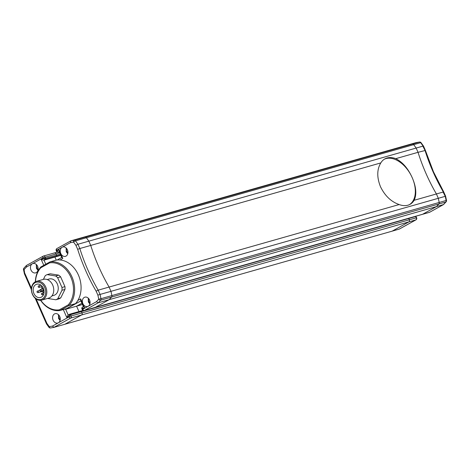 <?xml version="1.0" encoding="UTF-8"?>
<svg xmlns="http://www.w3.org/2000/svg" width="470" height="470" viewBox="0 0 470 470"><rect width="100%" height="100%" fill="white"/><g stroke="black" fill="none" stroke-linecap="round" stroke-linejoin="round"><path stroke-width="0.7" d="M77.891 300.406L80.646 298.873L84.488 307.58L82.491 308.684L82.749 309.278L88.178 306.27A4.87 3.76 -105.9 0 0 89.553 299.995A4.87 3.76 -105.9 0 0 84.894 297.158A4.87 3.76 -105.9 0 0 82.902 303.685A4.87 3.76 -105.9 0 0 87.561 306.522A4.87 3.76 -105.9 0 0 88.178 306.27L96.456 301.681L98.242 302.792L109.152 299.69L111.578 297.063A1.621 1.251 -105.9 0 0 111.901 295.589L110.979 291.329L109.099 287.058A162.314 125.349 74.1 0 1 98.806 266.854A162.314 125.349 74.1 0 1 90.734 245.428L88.854 241.157L86.392 237.75A1.621 1.251 -105.9 0 0 85.146 237.144L81.815 237.708L409.129 144.607L412.454 144.043A1.621 1.251 74.1 0 1 413.7 144.648L416.162 148.056L418.041 152.321A162.314 125.349 -105.9 0 0 436.407 193.957L438.287 198.228L439.209 202.488A1.621 1.251 74.1 0 1 438.886 203.962L436.46 206.589L422.612 214.267A1.621 1.251 74.1 0 1 422.407 214.349A1.621 1.251 74.1 0 1 422.189 214.385M60.777 253.512A4.87 3.76 -105.9 0 0 65.43 256.35A4.87 3.76 -105.9 0 0 67.422 249.823A4.87 3.76 -105.9 0 0 62.769 246.985A4.87 3.76 -105.9 0 0 62.146 247.243A4.87 3.76 -105.9 0 0 60.777 253.512M30.979 270.038A4.87 3.76 -105.9 0 0 35.632 272.876A4.87 3.76 -105.9 0 0 37.624 266.349A4.87 3.76 -105.9 0 0 32.965 263.511A4.87 3.76 -105.9 0 0 32.348 263.77A4.87 3.76 -105.9 0 0 30.979 270.038M36.166 299.002L46.924 323.395L49.268 326.632L52.434 326.092L58.38 322.796A4.87 3.76 -105.9 0 0 59.749 316.522A4.87 3.76 -105.9 0 0 55.096 313.684A4.87 3.76 -105.9 0 0 53.104 320.211A4.87 3.76 -105.9 0 0 57.763 323.049A4.87 3.76 -105.9 0 0 58.38 322.796L69.014 316.897L68.755 316.304L70.529 314.671L81.439 311.569A0.811 0.629 -105.9 0 0 80.558 311.134A0.811 0.629 -105.9 0 1 80.664 311.093L82.99 310.435M94.875 307.492A1.621 1.251 -105.9 0 0 95.099 307.451A1.621 1.251 -105.9 0 0 95.304 307.368L109.152 299.69L111.578 297.063A1.621 1.251 -105.9 0 0 111.901 295.589L100.991 298.691L100.069 294.432L97.883 295.137L96.133 291.165L98.189 290.16L100.069 294.432L110.979 291.329L109.099 287.058L98.189 290.16A162.314 125.349 -105.9 0 1 87.896 269.962A162.314 125.349 -105.9 0 1 79.824 248.53L77.679 249.323L75.929 245.352L77.944 244.259L88.854 241.157L86.392 237.75A1.621 1.251 -105.9 0 0 85.146 237.144L81.815 237.708L70.905 240.816L74.237 240.246A1.621 1.251 74.1 0 1 75.482 240.857L77.944 244.259L79.824 248.53L380.8 162.92C376.881 169.435 376.776 177.378 380.494 186.731C384.936 195.843 391.157 201.783 399.165 204.55L109.099 287.058A162.314 125.349 74.1 0 1 98.806 266.854A162.314 125.349 74.1 0 1 90.734 245.428L88.854 241.157L416.162 148.056L418.041 152.321L424.827 150.576M60.8 255.369L54.908 257.043L56.271 260.127L54.908 257.043L56.347 256.244A0.811 0.629 -105.9 0 0 56.576 255.198L45.666 258.3L43.24 258.459L42.981 257.871L26.402 267.066L26.461 265.444L43.187 256.168A1.621 1.016 61 0 1 43.322 256.115A1.621 1.251 74.1 0 1 43.528 256.027A1.621 1.251 74.1 0 1 45.079 256.972L45.666 258.3A0.811 0.629 74.1 0 1 45.437 259.346L43.998 260.145L54.908 257.043L56.347 256.244A0.811 0.629 -105.9 0 0 56.576 255.198L55.995 253.871A1.621 1.251 -105.9 0 0 54.438 252.925A1.621 1.251 -105.9 0 0 54.232 253.007M52.434 326.092L53.932 327.367L64.842 324.265L81.569 314.988A1.621 1.251 -105.9 0 0 82.027 312.897L81.439 311.569A0.811 0.629 -105.9 0 0 80.664 311.093L69.754 314.195A0.811 0.629 74.1 0 1 70.529 314.671L71.117 315.999L82.027 312.897L81.439 311.569L408.747 218.468L409.335 219.796A1.621 1.251 74.1 0 1 408.877 221.881L392.15 231.158L399.353 229.043M64.443 309.231L65.671 309.284L76.581 306.181L81.909 303.226L76.581 306.181L82.473 304.507M78.96 311.581L76.581 306.181L78.96 311.581M26.461 265.444L23.894 268.176A1.621 1.621 0 0 0 23.5 269.621L24.093 269.557A1.621 0.934 -137.3 0 1 23.894 268.176M26.402 267.066L24.093 269.557L24.769 273.752M31.402 289.69L24.411 273.834L23.5 269.621M46.924 323.395L46.894 323.918M48.945 327.302A1.621 1.621 0 0 0 50.531 327.948L50.531 327.948A1.621 1.028 80.3 0 1 49.268 326.632A1.621 0.441 144.1 0 0 48.945 327.302L46.507 323.93L35.162 298.209M60.648 255.022L45.437 259.346L43.24 258.459L41.248 259.563L43.998 260.145L45.79 264.211M399.095 229.184L415.821 219.907A1.621 1.251 -105.9 0 0 416.279 217.822L409.335 219.796A1.621 1.251 74.1 0 1 408.877 221.881L70.659 318.09A1.621 1.016 61 0 1 69.014 316.897L71.117 315.999A1.621 1.251 74.1 0 1 70.659 318.09L53.932 327.367L50.531 327.948A1.621 1.028 80.3 0 0 50.601 327.937L53.792 327.39M62.046 257.301L62.816 258.441L60.054 259.969M61.811 257.666L58.985 251.256L58.973 249.734L62.816 258.441M59.191 251.72L58.069 252.343L56.982 250.845L58.973 249.734M69.507 314.301L68.062 315.1L66.764 317.409L68.755 316.304L69.648 314.242A0.811 0.629 74.1 0 1 69.754 314.195L69.648 314.242M59.308 251.991L58.069 252.343A0.811 0.629 74.1 0 1 57.963 252.384L56.741 251.791L56.224 250.628L56.717 250.251L57.187 251.914M80.646 298.873L80.658 300.395L83.484 306.81M70.905 240.816L56.923 248.548A1.621 1.016 61 0 0 56.717 250.251L70.418 242.655L70.905 240.816M84.488 307.58L83.719 306.44M419.816 142.081A1.621 1.028 80.3 0 0 419.469 142.052A1.621 1.028 80.3 0 0 419.399 142.063L74.237 240.246A1.621 1.028 80.3 0 0 73.584 242.115L70.418 242.655M82.05 308.279L82.491 308.684L82.15 307.292L83.396 306.599M96.456 301.681L98.759 299.184A1.621 0.934 42.7 0 0 100.668 300.171L98.242 302.792L84.394 310.47A1.621 1.016 61 0 1 82.749 309.278L82.256 309.648L81.745 308.485L82.15 307.292M59.819 316.686L60.201 318.037M60.119 317.632L59.825 317.714M37.694 266.514L38.076 267.871M37.994 267.459L37.7 267.542M67.492 249.987L67.874 251.344M67.792 250.933L67.498 251.015M89.617 300.16L89.999 301.517M89.923 301.106L89.623 301.188M40.784 300.277A24.023 18.553 -105.9 0 0 59.332 309.83L60.078 310.47A24.834 19.176 74.1 0 1 40.602 300.295M59.332 309.83L68.185 304.918L69.084 305.477L60.078 310.47L66.523 308.637L75.529 303.638A24.834 19.176 -105.9 0 0 78.378 274.974A24.834 19.176 -105.9 0 0 56.329 260.11L49.885 261.943A24.834 19.176 74.1 0 1 71.928 276.807A24.834 19.176 74.1 0 1 69.084 305.477L75.529 303.638M35.344 281.794A24.834 19.176 74.1 0 1 40.878 266.937L49.885 261.943L49.638 262.865L40.784 267.777A24.023 18.553 -105.9 0 0 35.503 281.712M68.185 304.918A24.023 18.553 -105.9 0 0 70.882 277.253A24.023 18.553 -105.9 0 0 49.638 262.865M40.878 266.937L40.784 267.777M33.905 293.474A6.897 5.329 -105.9 0 0 40.502 297.498A6.897 5.329 -105.9 0 0 43.322 288.251A6.897 5.329 -105.9 0 0 36.725 284.227A6.897 5.329 -105.9 0 0 33.905 293.474M42.664 291.3A6.897 5.329 -105.9 0 0 43.569 292.763M41.777 300.089A9.741 7.52 74.1 0 1 32.465 294.408A9.741 7.52 74.1 0 1 36.449 281.354A9.741 7.52 74.1 0 1 45.755 287.035A9.741 7.52 74.1 0 1 41.777 300.089L48.716 298.115A9.741 7.52 -105.9 0 0 52.699 285.061A9.741 7.52 -105.9 0 0 43.387 279.38L45.226 275.702A13.307 10.281 -105.9 0 1 47.176 274.621L50.149 273.775L58.668 275.138A13.307 10.281 -105.9 0 1 60.636 276.848L64.948 286.63L61.975 287.476L57.657 277.694L60.636 276.848M44.709 287.481A8.93 6.891 -105.9 0 0 35.033 282.746A8.93 6.891 -105.9 0 0 32.524 294.238A8.93 6.891 -105.9 0 0 42.194 298.979A8.93 6.891 -105.9 0 0 44.709 287.481M51.888 295.947L53.839 295.389A8.519 6.58 -105.9 0 0 57.322 283.968A8.519 6.58 -105.9 0 0 49.18 278.998L47.223 279.55M57.657 277.694A13.307 10.281 -105.9 0 0 55.695 275.99L58.668 275.138M55.695 275.99L47.176 274.621M47.57 298.438L55.842 299.766L58.815 298.92A13.307 10.281 -105.9 0 0 60.765 297.839L64.966 289.42A13.307 10.281 -105.9 0 0 64.948 286.63M55.842 299.766A13.307 10.281 -105.9 0 0 57.787 298.685L60.765 297.839M57.787 298.685L61.993 290.266L64.966 289.42M61.993 290.266A13.307 10.281 -105.9 0 0 61.975 287.476M41.824 286.641A6.897 5.329 -105.9 0 0 41.936 289.074M429.128 212.411A1.621 1.251 -105.9 0 0 429.351 212.375A1.621 1.251 -105.9 0 0 429.556 212.293L443.404 204.609L445.83 201.988A1.621 1.251 -105.9 0 0 446.153 200.514L445.231 196.249L443.281 192.418M445.031 196.389L110.979 291.329L111.901 295.589L446.5 200.379L445.589 196.166L443.739 191.966L433.44 171.738L425.356 150.288L423.494 146.07L421.055 142.698A1.621 0.441 144.1 0 0 420.644 142.674L75.482 240.857A1.621 0.441 144.1 0 0 73.584 242.115L75.929 245.352M423.076 146.605L424.986 150.347A162.314 125.349 74.1 0 0 433.058 171.779A162.314 125.349 74.1 0 0 443.351 191.983L414.14 200.291C416.849 194.445 416.214 186.913 412.231 177.707A25.968 16.239 61 0 0 384.331 159.218M409.499 204.603A25.968 16.239 61 0 0 412.231 177.707C408.06 168.448 402.573 162.097 395.775 158.66L418.041 152.321A162.314 125.349 74.1 0 0 426.12 173.753A162.314 125.349 74.1 0 0 436.407 193.957L438.287 198.228L439.209 202.488A1.621 1.251 74.1 0 1 438.886 203.962L436.46 206.589L109.152 299.69L95.304 307.368L429.556 212.293A1.621 1.016 61 0 0 429.692 212.234L443.539 204.556L436.46 206.589L422.612 214.267A1.621 1.251 74.1 0 1 422.407 214.349L429.351 212.375A1.621 1.621 0 0 0 429.692 212.234A1.621 1.016 61 0 0 429.815 212.146M416.068 142.633L409.129 144.607L412.454 144.043A1.621 1.251 74.1 0 1 413.7 144.648L416.162 148.056L423.106 146.082L420.644 142.674A1.621 1.251 -105.9 0 0 419.399 142.063L416.209 142.61M415.58 216.294A0.811 0.629 -105.9 0 1 415.691 216.488L416.655 217.78L416.279 217.822L415.691 216.488L408.747 218.468L409.335 219.796L82.027 312.897A1.621 1.251 -105.9 0 1 81.569 314.988L64.842 324.265L392.15 231.158L408.877 221.881L415.821 219.907A1.621 1.016 61 0 0 415.956 219.854A1.621 1.621 0 0 0 416.655 217.78M443.539 204.556L446.106 201.824A1.621 1.621 0 0 0 446.5 200.379M97.883 295.137L98.759 299.184L100.991 298.691A1.621 1.251 74.1 0 1 100.668 300.171L445.83 201.988A1.621 0.934 42.7 0 0 446.106 201.824M421.055 142.698A1.621 1.621 0 0 0 419.469 142.052L416.138 142.621M399.165 204.55A25.968 16.239 61 0 0 407.884 205.214A25.968 16.239 61 0 0 410.063 204.315A25.968 16.239 61 0 0 414.14 200.291M395.775 158.66A25.968 16.239 61 0 0 384.877 158.895A25.968 16.239 61 0 0 380.8 162.92M95.099 307.451A1.621 1.251 -105.9 0 0 95.304 307.368L84.394 310.47A1.621 1.251 74.1 0 1 84.189 310.558L422.407 214.349M60.26 254.153L56.576 255.198L55.995 253.871A1.621 1.251 -105.9 0 0 54.438 252.925L57.029 252.184M57.963 252.384L59.314 252.002M54.438 252.925L43.528 256.027A1.621 1.621 0 0 0 43.187 256.168A1.621 1.016 61 0 0 42.981 257.871L59.678 252.825M69.865 314.177L80.558 311.134M80.864 300.859L65.671 309.284L68.203 315.023M66.764 317.409L63.297 309.554M96.133 291.165A163.936 126.6 74.1 0 1 77.679 249.323M43.786 265.321L41.248 259.563M24.969 273.611L31.455 288.316M57.058 248.495A1.621 1.016 61 0 0 56.923 248.548A1.621 1.621 0 0 0 56.224 250.628M59.056 315.335A2.838 2.191 -105.9 0 0 59.05 318.143A2.838 2.191 -105.9 0 0 60.254 319.565M36.924 265.162A2.838 2.191 -105.9 0 0 36.924 267.971A2.838 2.191 -105.9 0 0 38.129 269.392M66.722 248.636A2.838 2.191 -105.9 0 0 66.722 251.444A2.838 2.191 -105.9 0 0 67.927 252.866M88.854 298.808A2.838 2.191 -105.9 0 0 88.854 301.617A2.838 2.191 -105.9 0 0 90.058 303.038M40.273 289.561A0.811 0.629 74.1 0 1 40.82 291.077L43.927 290.196M37.506 291.095A0.811 0.629 74.1 0 1 38.052 292.616L44.027 290.912M38.646 285.872A0.811 0.629 74.1 0 1 39.192 287.387L42.288 286.506M43.04 288.022A0.811 0.629 74.1 0 1 43.193 287.969L43.146 287.981A0.811 0.811 0 0 0 42.623 289.091A0.811 0.811 0 0 0 43.587 289.543L43.763 289.491M41.901 293.251A0.811 0.629 74.1 0 1 42.447 294.766L43.604 294.437M80.775 311.075L83.008 310.441M57.14 259.998L61.723 257.46M82.256 309.648A1.621 1.621 0 0 0 84.189 310.558M58.445 314.659L58.556 318.519L60.095 320.458M36.313 264.487L36.431 268.346L37.964 270.291M66.111 247.96L66.229 251.82L67.762 253.765M88.242 298.133L88.36 301.993L89.893 303.937M42.564 288.891L40.373 289.514A0.811 0.811 0 0 0 39.856 290.625A0.811 0.811 0 0 0 40.82 291.077M39.797 290.431L37.606 291.053A0.811 0.811 0 0 0 37.089 292.158A0.811 0.811 0 0 0 38.052 292.616M41.624 285.76A0.893 0.893 0 0 1 40.99 285.208L38.752 285.825A0.811 0.811 0 0 0 38.229 286.935A0.811 0.811 0 0 0 39.192 287.387M44.033 292.628L42 293.204A0.811 0.811 0 0 0 41.483 294.314A0.811 0.811 0 0 0 42.447 294.766M36.449 281.354L43.387 279.38M399.23 229.131L415.956 219.854M415.85 216.218L416.138 216.605"/></g></svg>
